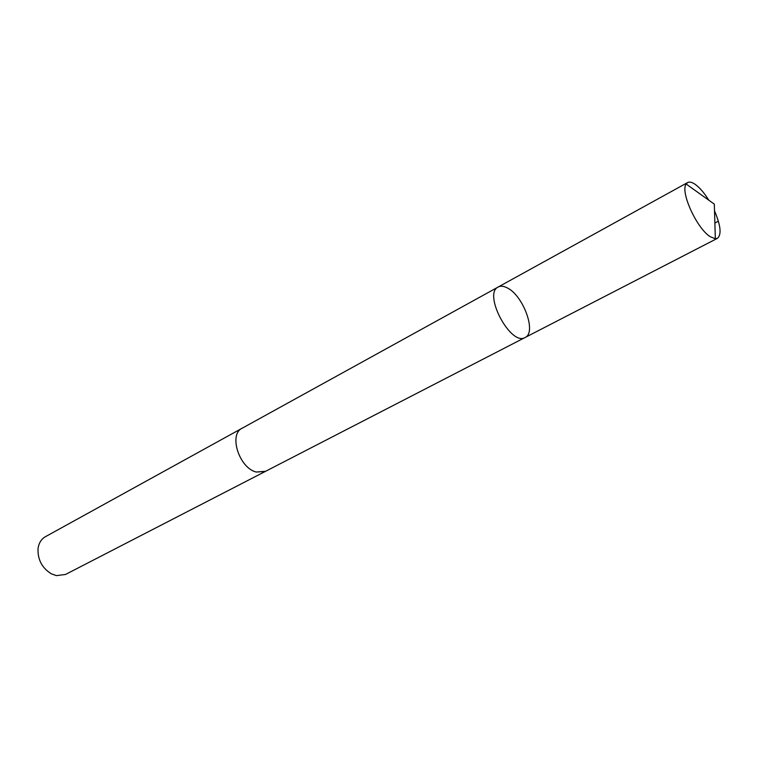 <?xml version="1.0" encoding="UTF-8"?>
<svg xmlns="http://www.w3.org/2000/svg" width="758" height="758" viewBox="0 0 758 758"><rect width="100%" height="100%" fill="white"/><g stroke="black" fill="none" stroke-linecap="round" stroke-linejoin="round"><path stroke-width="1.14" d="M265.575 471.296L256.232 472.035C239.206 468.065 228.461 434.306 242.105 428.251L498.195 287.017C482.675 293.734 510.892 346.633 525.114 337.49C536.967 332.639 523.077 295.004 506.96 287.746C503.501 286.003 500.574 285.766 498.195 287.017C482.675 293.734 510.892 346.633 525.114 337.49L717.4 238.344L715.344 238.761L710.303 236.742C696.905 228.727 680.03 191.727 686.151 184.023L687.639 182.545C689.543 181.56 692.111 182.195 695.323 184.45C699.805 187.728 704.315 192.996 708.853 200.245M714.519 210.866C720.754 225.524 721.72 234.686 717.4 238.344M525.114 337.49L265.177 471.504L256.232 472.044C239.206 468.065 228.442 434.296 242.096 428.242L242.494 428.033M265.177 471.514L65.491 574.469L56.376 575.625L51.373 573.834C42.097 568.064 37.654 559.726 38.023 548.811C38.753 543.173 41.197 539.146 45.366 536.73L242.096 428.242M714.879 223.032L718.385 221.194M498.195 287.017L687.639 182.545M715.344 238.761L714.32 204.148L686.151 184.023"/></g></svg>
